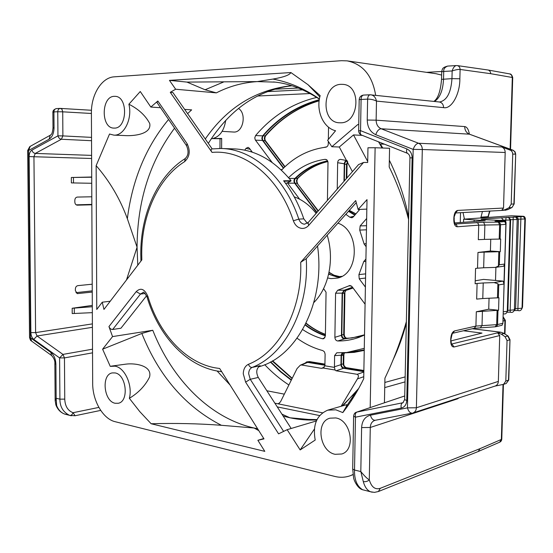 <?xml version="1.0" encoding="UTF-8"?>
<svg xmlns="http://www.w3.org/2000/svg" width="553" height="553" viewBox="0 0 553 553"><rect width="100%" height="100%" fill="white"/><g stroke="black" fill="none" stroke-linecap="round" stroke-linejoin="round"><path stroke-width="0.83" d="M341.858 276.327L339.563 276.611C335.782 276.79 332.173 275.843 328.738 273.763M337.918 223.17C359.996 230.297 359.568 273.818 337.517 278.083L331.012 278.615L327.666 277.979M328.641 274.191L336.922 277.005L340.572 276.977M238.474 108.436C246.88 113.489 243.196 132.554 233.981 132.056L222.154 131.358M501.654 210.41L503.527 208.052L505.186 152.49C505.131 149.787 503.983 147.948 501.744 146.967L510.861 150.395L512.265 151.93L512.735 154.066L511.207 204.105L509.002 207.748L505.069 209.718L501.205 210.444M221.684 138.699L220.025 138.72L219.97 148.487M346.869 338.229L351.95 337.952M344.92 292.883L344.229 334.295L343.703 334.606C343.938 336.763 344.913 337.973 346.62 338.229L344.747 338.464C342.984 338.236 342.01 337.026 341.823 334.828L343.703 334.606L344.395 293.062L342.501 293.525L341.823 334.828M346.137 290.228L344.395 293.062L346.047 290.249M295.164 183.257C294.155 181.571 294.251 179.974 295.454 178.474L298.012 178.135C306.749 169.702 316.703 164.172 327.874 161.559C316.385 164.213 306.21 169.847 297.341 178.453L296.408 180.748L297.058 183.216L295.164 183.257L317.042 212.331M318.321 210.859L297.058 183.216L318.086 211.128M347.719 161.849L347.063 164.151L344.63 164.324L344.353 180.914M347.588 161.6L346.537 164.144L346.296 178.681M319.136 100.764C298.081 106.978 280.06 118.708 265.067 135.955L265.827 135.609C280.682 118.57 298.447 106.971 319.129 100.812M265.627 140.939L262.965 140.455L283.668 167.974M262.965 140.455L262.336 138.879L262.599 136.729L263.131 135.865L265.067 135.955L264.279 138.222L264.901 140.531L284.774 166.909M363.867 370.489L345.812 367.586L363.867 370.545M343.89 354.763L343.738 363.577L343.219 363.943C343.392 365.906 344.256 367.123 345.812 367.586L343.931 367.925L363.853 371.201M344.422 352.842L343.89 354.68L341.478 355.676L341.339 364.268L343.219 363.943L343.365 355.033L344.236 352.835M220.025 138.72L212.933 138.616M213.278 138.533L221.684 138.423L221.622 148.522M505.366 320.381L504.958 320.622L504.557 333.653M503.023 384.487L501.357 439.441L501.778 438.992L503.43 384.39M510.55 149.296L512.721 77.641L512.313 77.482L510.143 149.151M364.524 334.821L351.902 337.959L344.747 338.464M342.501 293.525L344.512 290.588L352.773 287.608M325.399 335.401C318.265 333.024 311.574 329.464 305.325 324.708M295.454 178.474C304.821 169.425 315.597 163.695 327.791 161.289M348.798 210.983L355.095 214.827M344.63 164.324C344.789 162.416 345.646 161.317 347.194 161.006L347.194 161.013M263.131 135.865C278.636 118.045 297.327 106.148 319.212 100.176M323.92 147.444L326.816 146.828M251.193 151.833L251.587 151.225M305.083 363.141L306.687 361.897L309.473 361.634L324.964 364.171M306.687 361.897L324.957 364.807M291.431 379.876L280.675 371.471L270.694 361.869M343.931 367.925C342.307 367.51 341.443 366.286 341.339 364.268M341.478 355.676L343.199 352.925L354.127 352.385L364.233 350.388M244.792 150.16L245.961 148.377L248.055 147.347L249.362 148.225L252.306 152.193M463.034 212.552L464.375 218.87M272.117 162.437L255.265 139.888L254.767 137.842L255.59 135.568C272.304 115.867 292.696 103.148 316.779 97.418M328.537 127.19L328.351 139.411M328.323 141.292L328.282 143.87C328.136 145.743 327.314 146.856 325.814 147.202C308.74 149.434 293.961 157.1 281.484 170.193M288.59 177.686C299.083 167.407 311.263 161.282 325.123 159.326L326.982 159.976L327.991 162.292L327.431 200.38M299.643 199.218L287.615 183.14L294.645 183.195L316.779 212.629M337.233 189.105L337.655 162.713C337.876 160.529 338.892 159.423 340.689 159.395L347.084 160.619M359.789 209.414L353.263 216.935L351.915 217.771L349.835 217.218L345.839 214.294M366.141 246.707L364.109 243.991L359.713 230.089L360.162 225.901L366.66 218.511M323.574 288.625L326.049 292.198L325.385 335.975L323.795 338.706L322.468 338.775C315.514 336.825 308.92 333.763 302.691 329.567M364.517 335.014L358.316 337.593C351.577 339.95 344.726 341.077 337.759 340.98C336.017 340.724 335.056 339.501 334.883 337.323L335.581 293.228L337.731 290.242L349.966 285.466L352.061 286.641L365.084 304.205M365.402 287.083L359.215 278.816L358.918 274.606L363.791 261.472L365.913 259.074M266.857 390.771L284.332 394.144M288.894 384.978C280.171 379.268 272.104 372.508 264.714 364.69M297.092 338.242C305.083 344.035 313.655 348.148 322.793 350.588L324.466 351.874L325.116 354.155L324.894 365.803L323.097 368.022L321.535 368.346L301.551 365.001L300.32 365.187L297.058 368.575L280.537 401.761L278.553 403.725L277.855 403.787L279.341 403.268M324.894 365.803L334.447 367.386L334.593 355.634L336.777 352.779L346.724 352.524L364.275 348.342M480.84 217.758L482.444 211.488M310.171 93.547L257.463 96.022M459.087 397.842L457.518 398.851L370.282 427.469L369.286 479.859C371.464 487.131 375.141 489.937 380.319 488.292L479.976 448.677L478.248 451.504L378.404 491.52L374.443 492.377L370.475 491.748L372.245 492.218M512.728 77.607C511.988 75.049 510.972 73.812 509.679 73.902L511.401 74.849L512.313 77.482L490.649 73.68L460.103 69.457L459.861 78.775C460.02 94.058 451.538 109.446 443.589 107.635L376.489 101.102C373.904 99.775 370.945 99.118 367.627 99.118C367.793 96.595 368.602 95.151 370.054 94.791L370.918 94.812C373.766 95.296 375.625 97.39 376.489 101.102L376.13 120.174L464.714 126.575C466.981 126.907 468.536 129.43 469.386 134.151M365.644 273.853L365.581 277.399M352.503 287.249L344.249 290.173L342.141 293.125L341.45 335.291C341.609 337.441 342.577 338.65 344.353 338.92L361.89 336.203M305.145 325.06C311.443 329.858 318.196 333.452 325.392 335.844M327.618 160.861C315.258 163.342 304.364 169.197 294.922 178.439C293.733 179.884 293.643 181.474 294.645 183.195M346.634 160.515L344.968 161.6L344.284 163.439L343.98 181.349M348.487 211.329L354.812 215.152M366.521 226.26L366.452 229.834M319.281 99.699C297.148 105.727 278.27 117.775 262.647 135.858L261.811 138.119L262.295 140.151L283.399 168.243M251.359 150.921L250.848 151.722M270.376 362.035L280.419 371.734L291.265 380.222M301.551 365.001L307.613 362.388L306.562 362.505L300.397 365.16M307.613 362.388L324.95 365.243M342.183 352.814L341.125 355.206L340.966 364.662C341.056 366.653 341.92 367.869 343.551 368.305L363.846 371.651M364.247 349.904L349.372 352.33M245.961 148.377L250.184 149.331M282.196 169.453L280.938 169.674M262.647 135.858L255.59 135.568M294.922 178.439L289.198 178.405M325.123 159.326L326.498 159.61M349.835 217.218L353.858 216.251M341.125 159.458L340.689 159.395M366.528 225.714L360.162 225.901M364.109 243.991L366.204 243.562M366.445 229.813L359.713 230.089M324.915 337.724L322.468 338.775M335.581 293.228L342.141 293.125M337.759 340.98L344.353 338.92M351.397 285.97L348.666 285.853M337.731 290.242L344.249 290.173M365.872 261.548L363.791 261.472M358.918 274.606L365.637 273.866M359.215 278.816L365.568 278.055M92.517 349.178L62.952 354.404L64.459 357.902L64.749 399.121C65.074 406.172 67.839 410.699 73.044 412.711L75.084 415.738L100.694 410.402M302.705 89.862L267.293 91.639M334.593 355.634L341.125 355.206M334.447 367.386L335.042 370.019L323.097 368.022M274.862 403.185L322.53 412.815M375.107 420.301L374.775 420.398C371.982 421.49 370.482 423.847 370.282 427.469L361.614 427.573L360.812 471.55C364.489 476.009 367.316 478.78 369.286 479.859C367.634 481.387 365.644 481.953 363.293 481.573L360.812 471.55L354.521 470.036L355.455 417.183L353.623 416.174M451.048 340.883L482.009 333.079L463.483 330.77M361.614 427.573C362.063 420.826 364.987 416.699 370.406 415.199L407.443 407.865L416.388 407.768C416.222 410.381 415.116 412.096 413.056 412.911L495.198 386.029C497.133 385.268 498.184 383.727 498.35 381.404L499.718 335.54L497.576 332.837L501.336 334.157L505.089 336.715L507.046 340.6L505.815 381.038L503.541 384.356L494.921 386.118M490.649 73.68C490.566 71.662 489.668 70.431 487.94 69.989L457.207 65.579C459.038 66.001 459.999 67.293 460.103 69.457C458.223 69.277 455.575 69.782 452.154 70.957L451.96 78.637C451.027 92.565 446.948 100.349 439.725 101.98L439.566 101.987M469.794 134.331L469.386 134.179C466.352 132.838 464.79 130.301 464.714 126.575M426.529 72.346L441.736 71.461M56.385 108.575C54.042 109.321 52.874 110.538 52.881 112.238L53.005 127.95L54.042 127.881L53.918 111.906L52.881 112.432M91.839 204.79L77.247 205.17C75.782 204.969 74.973 203.912 74.835 201.997L74.828 200.373C74.938 198.375 75.796 197.276 77.399 197.068L91.805 196.785M92.254 292.081L77.372 293.608L75.374 290.698L75.367 289.101C75.478 287.118 76.328 285.963 77.918 285.638L92.213 284.201M55.155 401.001L56.15 398.257L55.888 364.22L54.865 363.777L55.155 400.4L55.874 404.934M341.153 406.275L357.432 378.902C358.793 376.628 358.697 375.093 357.141 374.312L336.037 370.78L335.042 370.019M64.749 399.121L59.911 399.155C59.89 406.697 63.063 412.075 69.436 415.282L69.927 415.441C71.254 415.51 72.298 414.605 73.044 412.711L98.863 407.409M92.538 352.835L64.459 357.902L59.6 357.922L59.911 399.155L56.15 398.257L56.662 405.619L55.977 405.211C57.775 409.628 60.685 412.579 64.715 414.086C61.051 412.704 58.369 409.884 56.662 405.619M91.473 110.268L60.256 108.402L61.929 109.169L62.717 111.824L57.761 111.747L57.941 135.844L62.89 135.907L61.397 139.252L91.542 140.711M434.478 101.469C439.932 97.916 442.953 90.457 443.534 79.079L443.72 71.448L441.716 71.807M358.641 130.791L360.542 130.66L361.095 99.305C361.206 96.879 362.015 95.469 363.535 95.075L363.784 95.081M356.561 412.172L404.734 395.962L356.561 412.172C354.812 412.621 353.83 414.017 353.616 416.361L352.69 469.048L354.521 470.036C354.293 479.714 356.982 486.287 362.602 489.744L364.724 490.283M361.544 135.063L361.344 134.987C360.273 134.317 360.003 132.879 360.542 130.66L406.87 148.937C410.257 150.527 412.006 153.499 412.123 157.861L409.946 157.875L404.651 399.646L406.766 400.496C406.469 404.637 404.637 407.16 401.264 408.073C400.731 405.342 401.174 403.593 402.584 402.826L403.255 402.591M454.545 222.949L485.195 220.702L463.628 219.188L463.545 222.292M475.221 280.793L483.529 279.403L495.523 280.447L495.91 267.32M456.598 65.558L456.246 65.551C454.469 66.021 453.101 67.825 452.154 70.957L443.72 71.448C443.471 69.07 444.771 67.279 447.626 66.084L456.598 65.558M448.13 66.077L447.626 66.084C442.206 67.611 442.435 68.745 441.723 71.759L441.536 79.356L451.96 78.637L459.861 78.775M33.74 339.39L37.044 335.989L62.952 354.404L59.6 357.922L33.74 339.39C31.956 337.938 31.003 335.678 30.864 332.616L35.606 332.602L92.399 323.892M30.864 332.616L29.122 156.589C29.191 153.458 30.125 151.301 31.908 150.133C32.489 152.075 33.629 153.167 35.33 153.423L91.611 155.386M91.743 183.278L71.378 182.905L71.344 177.485L91.715 177.008M92.351 312.645L72.215 313.572L72.18 308.27L92.316 305.401M71.296 415.78L69.878 415.434M31.908 150.133L57.941 135.844C58.57 137.87 59.724 139.003 61.397 139.252L35.33 153.423L33.933 156.644L35.606 332.602L37.044 335.989L92.42 327.321M513.281 150.347L469.386 134.179L381.141 128.759C377.906 127.252 376.24 124.39 376.13 120.174L367.24 120.042L367.621 99.118L359.187 99.588L358.641 130.764C358.752 132.81 359.657 134.22 361.344 134.987L407.727 153.416M401.264 408.073L355.455 417.183C354.985 414.487 355.461 412.787 356.899 412.082L402.978 402.722L404.651 399.473M406.87 148.937C406.275 151.121 406.49 152.587 407.513 153.333C409.123 154.363 409.932 155.87 409.946 157.875M498.35 381.404L416.388 407.768L422.312 149.504L413.167 149.393L375.736 134.683C370.275 132.084 367.448 127.211 367.24 120.042M370.406 415.199C371.443 418.621 373.026 420.321 375.148 420.294L412.192 413.132C410.098 413.139 408.515 411.384 407.443 407.865L413.167 149.393C414.55 145.591 416.361 143.552 418.6 143.268L381.141 128.759C378.853 128.994 377.049 130.971 375.736 134.683M502.995 319.911L506.057 223.053L503.617 220.55L494.997 221.159L504.841 221.622L505.877 224.331L504.682 264.03L503.659 266.214M486.557 219.762L503.693 220.55L486.557 219.762C481.193 219.479 479.755 219.223 482.237 218.995L522.219 216.617L521.534 216.382L523.11 216.278L511.456 215.781L463.628 219.188M477.101 283.461L483.225 282.963L482.783 298.537L476.665 299.104L477.101 283.461L475.138 283.779L475.559 268.468L477.522 268.191L477.965 252.465L490.414 251.007L490.753 239.29M495.523 280.447L503.057 281.104L504.08 283.993L498.744 284.906L497.887 283.73L494.099 282.597L483.225 282.963M484.463 239.394L478.317 239.677L478.725 225.154L457.213 226.778L456.598 224.891L455.008 224.013L483.564 222.251L484.87 224.94L484.463 239.394L500.686 239.041L500.306 251.677L484.103 252.12L483.654 267.77L495.447 267.389L498.405 266.09L499.338 264.776L504.682 264.03M483.654 267.77L477.522 268.191M451.103 338.567L450.695 340.911L450.75 338.733C451.089 334.475 452.34 331.876 454.504 330.943L475.919 326.076L476.313 311.768L488.734 309.21L489.052 298.288M457.213 226.778C455.064 226.495 453.93 224.221 453.806 219.942L453.861 217.723C454.193 213.389 455.451 210.956 457.642 210.416L455.617 212.953L453.861 217.723M30.221 146.345L28.611 150.492L27.671 150.52L29.544 337.434L30.477 337.793L31.673 341.16M29.122 156.589L91.625 158.49M71.344 177.485L91.715 177.223M72.18 308.27L92.323 306.721M506.057 223.053C506.099 221.788 505.311 220.951 503.693 220.55L503.783 220.564M483.564 222.251L498.557 222.126L500.334 223.633L500.527 224.739L499.629 224.774L498.301 222.099L504.841 221.622M495.218 326.761L496.677 324.646L497.569 324.542L496.96 326.111L495.592 326.775M504.08 283.993L502.898 323.298L501.986 325.295M500.306 251.677L490.414 251.007M484.103 252.12L477.965 252.465M482.783 298.537L498.937 297.756L498.571 310.261L488.734 309.21M498.571 310.261L476.313 311.768M160.55 107.724L150.831 107.054L140.262 91.508L128.89 104.234C132.616 118.791 124.024 136.066 113.863 135.132L109.529 134.02L96.139 165.651L96.761 309.452L102.257 302.208L103.957 309.431L141.831 259.903L141.72 254.249C141.52 215.497 157.902 178.232 184.564 161.683C189.762 156.879 190.598 150.872 187.08 143.662L157.833 101.012L157.004 102.54L186.555 145.702L187.08 143.662M108.955 326.574L112.549 336.59L102.609 349.192L110.268 366.383L115.01 366.169C124.819 367.572 132.872 385.386 129.354 398.319L139.785 411.619L151.135 423.743L264.811 451.366L257.878 440.292L263.988 438.888L219.672 368.492L215.276 367.856C185.034 362.485 158.704 333.148 147.879 296.38C144.609 288.915 140.718 287.332 136.197 291.638L108.955 326.574C109.757 328.523 111.001 329.491 112.681 329.477L120.92 328.24L146.586 295.779M115.114 403.255L118.197 403.275C129.298 401.616 126.457 374.416 115.031 372.929L112.335 372.909C101.171 374.353 103.639 401.326 115.114 403.255M129.354 398.319C138.54 392.768 145.266 385.704 149.524 377.111C152.614 365.671 135.416 362.892 125.966 364.13L111.243 366.141M342.805 412.593L346.496 406.213L346.634 404.685L327.77 410.146L335.871 409.821L342.805 412.593C350.671 402.536 357.646 391.268 363.715 378.777L367.012 199.612L358.13 209.49L366.833 209.11M335.159 454.31L341.761 453.992C356.132 449.928 351.114 420.073 335.74 417.937L329.954 418.179C315.328 421.739 319.599 451.545 335.159 454.31M340.482 122.801C359.174 123.485 361.849 85.342 343.06 84.374L341.097 84.326C322.074 84.491 320.56 122.6 339.473 122.787L340.482 122.801M114.347 128.102C127.404 128.69 128.255 96.443 115.128 96.34L114.257 96.333C101.102 96.326 100.791 128.324 113.904 128.096L114.347 128.102M319.821 96.906L307.993 84.685L320.152 95.628C315.715 110.552 323.201 127.861 335.56 130.75L327.632 140.275L331.841 146.739L339.3 147.008L352.427 171.637M356.284 202.598L306.244 258.652L300.687 262.322L355.697 200.573L358.13 209.49M300.687 262.322C302.56 309.5 279.327 352.275 248.442 364.289C245.186 365.892 243.458 369.058 243.251 373.773L245.608 382.116L278.581 433.842L287.145 429.681L316.371 420.951M257.878 440.292L263.76 438.522M308.235 222.458L304.53 224.214C301.862 223.917 299.947 222.216 298.793 219.126L303.804 218.864C298.89 204.347 292.157 191.649 283.606 180.769L291.085 180.72C274.101 160.19 254.933 149.573 233.58 148.875L221.532 148.522M303.804 218.864L307.357 223.315M286.475 183.25L290.74 181.142L283.938 181.19M150.831 107.054L157.833 101.012M287.145 429.681L300.161 449.935L315.21 440.043C312.542 424.856 316.724 414.895 327.77 410.146M353.001 474.509L350.588 475.594C345.549 477.502 340.289 477.778 334.8 476.43L115.162 421.704C102.976 418.967 92.524 400.745 92.676 383.229L91.411 113.109C91.072 94.743 101.648 77.413 114.208 76.839L341.478 60.692L347.146 60.871C362.872 64.113 372.376 75.595 375.66 95.31M331.841 146.739L357.777 124.556L358.752 124.536M307.993 84.685L290.906 72.547L169.453 80.379L175.654 89.233L216.347 92.869L205.08 89.766L186.942 82.086L169.453 80.379M212.186 148.916L211.896 148.93C210.748 149.455 210.804 150.623 212.062 152.421L170.262 92.31L175.654 89.233M212.062 152.421C243.942 149.22 279.12 176.829 293.36 220.771C295.095 225.389 297.963 227.947 301.959 228.43C304.523 228.534 306.777 227.518 308.698 225.389L363.563 162.458L367.69 162.471L367.959 147.775L375.121 147.748L370.185 407.582M96.139 165.651C109.618 181.094 120.029 198.783 127.356 218.712L137.061 247.205L126.471 279.991M113.863 135.132L124.01 135.526C133.639 136.301 151.75 134.248 149.745 123.554C145.57 115.591 138.616 109.148 128.89 104.234M187.598 113.628L191.649 109.867L184.64 109.383M258.79 430.635L254.124 428.015L221.359 425.292C198.61 423.591 175.197 423.073 151.135 423.743M102.609 349.192L141.838 333.452C158.96 376.185 185.469 406.794 221.359 425.292M112.549 336.59L152.773 330.272L141.838 333.452M300.161 449.935L314.36 429.121M406.358 321.687C400.697 341.367 393.556 360.19 384.929 378.148L384.432 402.778M375.121 147.748L389.575 148.266L389.194 166.971C397.268 183.368 403.738 200.884 408.598 219.534M460.511 212.698L460.255 222.534M363.563 162.458L358.579 164.559L308.049 222.672L308.698 225.389M170.262 92.31L172.902 92.538L212.172 148.902M290.906 72.547C289.654 75.035 283.654 77.206 272.906 79.072L257.276 81.602L186.942 82.086M357.777 124.556L358.745 124.619M362.326 135.374L353.512 134.925L339.3 147.008M441.64 75.077L436.151 73.736L347.146 60.871M277.26 406.897L319.641 415.573M298.295 88.017L274.309 89.254M225.728 120.34C224 131.344 219.154 137.524 211.177 138.886M102.257 302.208L110.227 301.233M258.5 366.867C296.795 357.134 325.648 302.249 317.54 246.002M283.668 431.478L250.246 379.289L248.67 373.731C248.802 370.579 249.963 368.478 252.147 367.427L260.173 365.685C256.385 368.263 255.756 372.183 258.272 377.45L291.168 428.478M392.782 360.459C398.381 348.798 402.902 336.307 406.331 322.987M384.501 144.188L380.367 144.022L382.759 148.024M389.333 160.225C398.077 177.866 404.513 196.84 408.646 217.156M378.577 141.838L382.075 147.997M389.284 162.423L389.277 162.879M367.71 161.455L353.512 134.925M317 419.596L308.387 419.423L289.959 417.785L281.926 414.142M208.322 143.372C229.011 110.621 255.451 91.611 287.65 86.337L291.949 85.77M291.085 180.72L290.74 181.142M313.855 302.539C328.848 287.712 334.689 259.157 327.176 235.205M316.122 213.382C309.818 205.336 302.519 199.827 294.21 196.84M329 272.505L333.812 275.221L339.169 276.486M502.38 210.451L507.778 209.573L505.069 209.718M353.063 288.002L347.602 289.883L353.077 288.016M305.968 323.422C312.003 328.226 318.487 331.911 325.413 334.468M349.296 210.423L355.828 213.976M324.964 364.116L309.901 361.648L307.281 361.904M272.221 361.026L292.088 378.563M489.951 211.073L487.995 217.294M489.585 211.094L488.009 216.693L480.861 217.149M479.976 448.677L501.357 439.441L499.67 442.186C500.921 441.681 501.619 440.651 501.771 439.096M503.223 317.166L504.958 320.622L502.96 321.079M255.445 140.158L262.481 140.434M337.655 162.713L344.27 163.792M341.45 335.291L334.883 337.323M91.418 113.476L62.717 111.824L62.89 135.907L91.528 137.379M340.966 364.662L334.413 366.784M380.319 488.292L378.404 491.52M363.293 481.573C364.745 486.923 367.137 490.311 370.475 491.748L362.602 489.744C357.404 488.451 353.761 479.824 353.602 477.778L352.696 468.82M457.545 398.354L457.518 398.851M497.576 332.837L451.601 344.035M472.262 328.752L500.748 332.235L498.046 332.899M443.589 107.635C443.437 104.393 441.992 102.505 439.255 101.973L370.054 94.791M54.042 127.881C53.876 133.377 52.217 137.158 49.058 139.232L50.24 135.257C50.71 134.483 52.238 135.575 53.005 127.95L53.005 127.978M92.247 290.857L75.961 292.661L92.247 290.885M77.966 293.622L76.929 293.484M54.865 363.611L54.865 363.777C55.155 360.929 54.028 358.144 51.484 355.42L51.968 355.773M68.206 414.764L64.715 414.086L69.927 415.441L75.084 415.738M324.238 367.137L321.535 368.346M357.432 378.902L363.75 376.717M363.839 372.038L357.141 374.312M336.037 370.78L343.551 368.305M441.536 79.397L441.536 79.356C440.561 91.238 438.004 98.593 433.87 101.406M370.054 94.784L363.535 95.075C360.978 95.462 359.533 96.962 359.187 99.588L359.187 99.644M362.353 489.654L362.996 489.889M412.123 157.861L406.766 400.496M451.849 344.07L454.089 346.973L499.718 335.54M501.336 334.157L504.032 333.487L501.17 332.298M503.527 208.052L457.642 210.416M501.744 146.967L418.6 143.268C420.999 144.374 422.236 146.448 422.312 149.504L505.186 152.49M512.735 154.066L515.431 154.163L514.788 151.722L512.956 150.209L510.253 150.098M53.918 111.906C54.028 109.978 54.865 108.865 56.413 108.575L60.256 108.402C58.715 108.658 57.878 109.777 57.761 111.747L53.918 111.906M49.058 139.232L28.611 150.492L30.477 337.793L50.814 352.379C53.952 354.95 55.639 358.897 55.888 364.22M509.997 339.763L508.76 379.932L506.223 383.478L508.76 379.994M508.076 336.037L504.032 333.487L508.159 336.093L509.997 339.708L508.49 380.167L505.815 381.038M505.089 336.715L507.778 336.03L509.728 339.901L507.046 340.6M374.775 420.398L375.473 420.218M474.115 221.518L474.149 220.191M503.057 281.104L494.099 282.597M450.695 340.911C450.819 345.044 451.953 347.07 454.089 346.973M508.131 209.393L511.698 207.603L509.002 207.748M511.207 204.105L513.903 203.988L515.7 154.183L514.172 203.946L512.092 207.375M29.537 337.295L29.544 337.434C30.18 339.742 30.726 340.869 31.182 340.807L51.484 355.42L50.814 352.379M27.671 150.506L29.814 146.573L50.682 135.008M77.081 205.156L77.448 205.177M91.839 204.403L76.21 204.838L91.839 204.403M74.282 308.049L74.309 313.427M73.466 177.451L73.501 182.946M503.99 282.79L504.516 265.157M524.852 218.635L523.242 216.285M521.534 216.382L522.405 216.624M520.933 216.707L517.885 308.539L522.039 308.194L522.073 307.233M522.039 308.194L524.866 219.002L517.179 219.175M516.391 216.721L518.41 219.085L515.624 308.615L514.269 310.551M513.875 216.887L514.76 217.142M513.212 217.225L510.163 310.198L514.394 309.839L517.2 219.541M514.069 217.094L514.684 217.142C515.313 216.527 516.149 217.322 517.2 219.52L510.046 219.679M508.601 217.239L510.633 219.638L507.875 310.268L507.239 311.781M506.742 217.364L507.647 217.626M506.023 217.702L505.691 221.712M506.928 217.571L507.536 217.619C508.152 217.004 508.995 217.806 510.06 220.025L503.396 220.142L501.35 217.723M482.237 218.995L483.571 219.582M500.064 220.377L503.396 220.142L503.382 220.536M481.988 219.437L486.688 219.769M505.877 224.331L500.527 224.739L500.106 239.103M476.499 222.479L478.103 223.308L478.725 225.154L499.629 224.774L499.2 239.145M454.773 224.013L454.158 219.894L453.806 219.942M497.092 310.482L496.677 324.646L475.919 326.076L474.28 328.282L452.879 333.21C452.589 332.429 452.008 334.192 451.103 338.498L450.75 338.733M452.845 333.217L454.504 330.943M514.428 308.871L517.885 308.539L517.995 310.489M507.308 310.392L510.163 310.198L510.301 312.162M503.389 311.754L507.281 311.367L510.06 220.053M497.99 310.385L497.569 324.542L502.898 323.298M482.43 311.132L482.022 325.378L480.598 327.507M525.343 218.58L522.544 307.046L525.35 218.566C524.942 217.004 524.216 216.244 523.173 216.278L511.518 215.781M498.405 266.09L498.827 251.795M497.465 297.949L497.887 283.73M499.338 264.776L499.725 251.746M498.364 297.867L498.744 284.906M185.338 158.483L184.564 161.683M147.091 297.141L147.879 296.38M248.442 364.289C249.306 366.494 250.537 367.538 252.147 367.427C284.947 354.874 309.39 308.692 306.244 258.652M219.14 148.481L220.778 148.501C252.044 148.639 284.94 176.684 298.793 219.126L293.36 220.771M353.319 397.593L350.256 400.51M257.601 428.741L254.124 428.015C209.628 417.985 171.983 379.109 152.773 330.272M283.212 416.132L289.959 417.785C298.807 419.658 307.765 420.377 316.834 419.927M216.347 92.869C229.184 86.289 242.822 82.535 257.276 81.602L275.083 82.127M168.582 119.455C146.013 146.718 132.271 179.801 127.356 218.712M186.741 145.978L186.555 145.702C188.932 151.315 188.442 155.635 185.068 158.656C157.225 176.165 140.6 214.426 140.78 254.069L140.946 261.057M112.681 329.477L140.476 294.051L136.197 291.638M145.086 293.505L140.476 294.051L143.109 292.502M342.874 405.771L358.71 388.448M258.272 377.45L250.246 379.289L245.608 382.116M319.406 98.925C304.378 88.598 288.88 81.982 272.906 79.072M127.453 276.935L127.646 278.449M137.78 265.198L137.061 247.205C137.282 201.237 149.787 161.566 174.561 128.185M291.59 85.66C255.845 89.704 227.076 107.489 205.274 139.003M217.122 371.022L230.096 385.047M405.038 381.881L384.736 387.598M384.84 382.462L405.149 376.883M223.516 82.038L205.08 89.766M338.007 277.945L337.517 278.083M329.056 272.249L333.936 275.166L339.079 276.479M351.646 337.98L346.793 338.222M344.229 334.365C344.395 336.452 345.217 337.738 346.696 338.222M325.413 334.351C318.549 331.752 312.106 328.019 306.099 323.152M297.887 178.26C296.733 180.14 296.657 181.868 297.659 183.451M355.932 213.859L349.337 210.382M347.063 164.151L346.835 178.066M265.634 140.946L285.023 166.674M265.71 135.741C264.645 137.6 264.583 139.287 265.53 140.808M292.233 378.273L272.615 360.805M343.738 363.66C343.634 365.339 344.415 366.653 346.088 367.579M505.366 320.422L504.958 333.922M488.444 216.638L488.43 217.267M347.602 289.883L345.597 290.353M309.003 361.614L309.763 361.627M505.366 320.374L503.23 316.945M359.955 336.991L358.316 337.593M346.724 352.524L352.676 352.081M478.248 451.504L499.67 442.186M509.686 73.902L487.946 69.989M468.025 133.48L469.545 134.213M469.594 134.234L513.08 150.229M472.366 328.724L500.907 332.215M455.61 212.967L501.412 210.444M500.983 332.229L504.329 333.5M503.541 384.356L506.223 383.478M451.338 344.077L451.048 340.738M507.951 209.532L505.089 210.306M513.136 150.25L515.043 151.792L515.7 154.176M511.871 207.569L508 209.511M514.172 203.96L511.926 207.541M524.866 218.981C523.829 216.804 522.993 216.023 522.371 216.624L521.735 216.582M454.158 219.873L454.213 217.675M522.039 308.249C521.244 310.413 519.889 311.166 517.967 310.51L514.262 310.572M514.394 309.894C513.606 312.086 512.23 312.846 510.267 312.182L507.115 312.182M507.281 311.429C506.472 313.613 505.159 314.387 503.327 313.751M502.076 325.275L495.488 326.788L474.28 328.282M503.728 266.207L495.447 267.389M522.025 308.401L522.537 307.081M502.974 320.616L503.147 319.828M221.691 371.692L217.004 370.994C185.089 365.091 158.165 334.703 147.057 297.03C144.789 292.938 143.434 291.431 142.999 292.516M285.514 183.264L286.661 183.25M342.134 405.992L355.883 391.987L346.496 406.213M350.588 475.594L353.021 474.668M220.778 148.501L211.896 148.93M319.378 99.105C303.638 88.95 288.348 83.233 273.5 81.955"/></g></svg>

